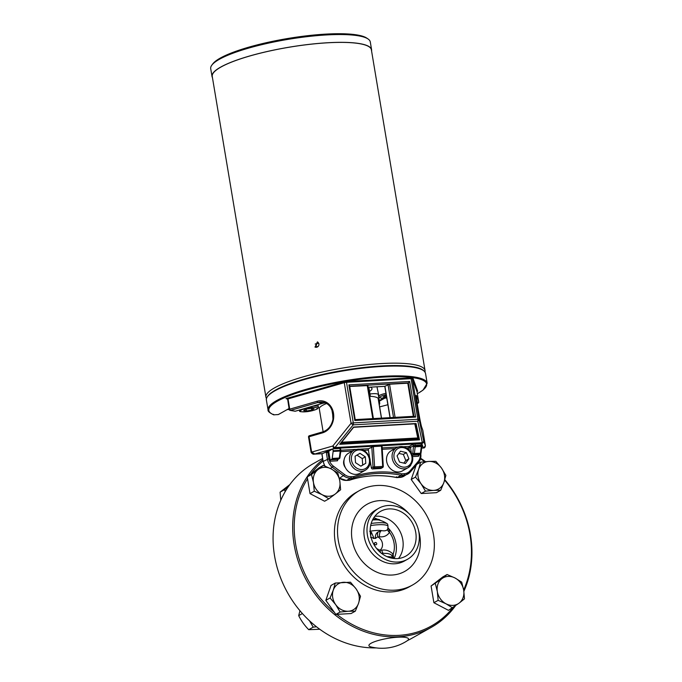 <?xml version="1.0" encoding="UTF-8"?>
<svg xmlns="http://www.w3.org/2000/svg" width="682" height="682" viewBox="0 0 682 682"><rect width="100%" height="100%" fill="white"/><g stroke="black" fill="none" stroke-linecap="round" stroke-linejoin="round"><path stroke-width="1.02" d="M322.808 459.523A100.263 86.009 60.6 0 0 294.155 544.816A100.263 86.009 60.6 0 0 398.535 636.758A100.263 86.009 60.6 0 0 431.476 627.244A100.263 86.009 60.6 0 0 455.312 606.017M463.871 591.32A100.263 86.009 60.6 0 0 470.486 534.901A100.263 86.009 60.6 0 0 444.792 479.685M425.525 461.671A100.263 86.009 60.6 0 0 420.623 458.287M376.14 647.9A100.263 86.009 -119.4 0 1 274.548 555.847A100.263 86.009 -119.4 0 1 313.558 463.504L322.62 458.406M369.653 457.588L368.391 450.077A1.151 0.546 -93.2 0 1 368.723 448.671L373.352 446.582L381.46 446.122L382.687 466.411A1.151 0.546 86.8 0 1 382.329 467.571A1.151 0.989 60.6 0 0 382.713 467.46L381.059 468.389A1.151 0.989 -119.4 0 1 380.684 468.5L372.577 468.952A1.151 0.989 -119.4 0 1 371.375 467.895L370.249 461.177M339.798 457.92A1.151 0.989 -119.4 0 1 338.963 458.747L337.786 459.404A1.151 0.989 -119.4 0 0 338.161 459.293L338.246 459.233M338.144 458.824L337.454 460.81L330.361 461.211L328.869 452.294A1.151 0.546 -93.2 0 1 329.201 450.896L332.816 448.858L333.123 450.734A1.151 0.546 86.8 0 1 333.14 451.433L332.211 458.432A1.151 0.546 86.8 0 1 331.87 459.139L338.963 458.747A1.151 0.546 86.8 0 0 339.304 458.031L339.917 457.784L340.847 450.785L340.233 451.032L339.304 458.031L332.211 458.432M420.871 453.359A1.151 0.989 -119.4 0 1 420.035 454.186L418.859 454.843A1.151 0.989 -119.4 0 0 419.234 454.732L419.319 454.672M419.217 454.263L418.526 456.249L412.576 456.582M365.45 470.145L359.883 473.282A11.526 9.889 -119.4 0 1 345.373 467.63A7.374 6.326 -119.4 0 1 344.078 459.915A11.526 9.889 -119.4 0 1 348.579 453.198L354.154 450.06A11.526 9.889 60.6 0 0 350.522 453.999A11.526 9.889 60.6 0 0 355.331 469.438A11.526 9.889 60.6 0 0 365.45 470.145C369.337 467.63 370.846 463.845 369.976 458.79C366.925 450.418 361.648 447.511 354.154 450.06M396.719 447.665C400.769 445.687 404.716 446.301 408.552 449.498C414.341 456.454 414.162 462.541 408.015 467.75L402.44 470.887A11.526 9.889 -119.4 0 1 388.177 465.695A11.526 9.889 -119.4 0 1 391.144 450.802L396.719 447.665A11.526 9.889 60.6 0 0 393.974 450.111A11.526 9.889 60.6 0 0 394.938 464.331A11.526 9.889 60.6 0 0 408.015 467.75A11.526 9.889 60.6 0 0 410.76 465.303M377.649 386.762A9.795 1.952 170.5 0 0 377.112 387.564L379.192 397.453L381.212 398.135L386.737 397.981M379.303 404.861L379.755 403.463L378.263 394.554A9.795 1.952 170.5 0 0 369.968 393.991M369.533 391.383A25.353 5.055 170.5 0 0 371.988 388.604A25.353 5.055 170.5 0 0 370.266 387.171M349.175 480.264L353.566 477.929L353.779 476.53L351 476.684A10.375 8.9 -119.4 0 1 344.742 474.672L333.464 466.215A10.375 8.9 -119.4 0 1 328.92 458.713L327.854 452.354L328.869 452.294M420.214 454.186A10.375 8.9 -119.4 0 1 418.151 461.45L409.891 471.006A10.375 8.9 -119.4 0 1 404.426 473.683L401.647 473.837L401.195 475.252L396.89 477.605C380.351 474.348 364.512 475.243 349.389 480.273M399.72 477.426A1.151 0.546 -93.2 0 0 399.84 477.443A1.151 0.546 -93.2 0 0 399.967 477.409L397.06 477.571L396.481 476.744M418.526 456.249A1.151 0.546 -93.2 0 1 418.859 454.843L412.781 455.184L413.948 454.527A1.151 0.989 -119.4 0 1 412.755 453.47L420.99 453.223L421.919 446.224L421.305 446.471L420.376 453.47A1.151 0.546 86.8 0 1 420.035 454.186L413.948 454.527A1.151 0.546 -93.2 0 0 414.298 453.811L415.227 446.812L413.684 446.471L415.21 446.122L415.082 445.355L421.169 445.014L421.911 445.883L421.169 445.014A1.151 0.546 -93.2 0 1 421.493 443.615L421.612 444.059M411.434 453.3L410.462 447.443L413.556 445.704A1.151 0.989 60.6 0 0 412.354 444.647L409.26 446.395A1.151 0.989 -119.4 0 1 410.462 447.443L408.927 447.793L409.345 450.282M403.241 446.727L409.26 446.395A1.151 0.546 -93.2 0 0 408.927 447.793L406.395 447.938M381.46 446.122L382.073 446.233L383.293 466.386L374.58 466.872L373.352 446.582M372.577 468.952L374.222 468.023A1.151 0.546 -93.2 0 0 374.58 466.872L373.028 466.965A1.151 0.989 60.6 0 0 374.222 468.023L382.329 467.571L380.684 468.5M340.719 450.572L340.847 450.785A1.151 1.151 0 0 0 340.838 450.435L340.531 448.56L339.909 448.466L340.224 450.342L340.838 450.435M337.454 460.81A1.151 0.546 -93.2 0 1 337.786 459.404L330.693 459.804A1.151 0.546 -93.2 0 0 330.361 461.211M330.693 459.804L331.87 459.139M332.816 448.858L339.909 448.466M314.087 454.152L322.288 453.692A2.302 1.091 86.8 0 0 322.526 453.624L328.187 450.947A1.151 0.546 86.8 0 0 327.854 452.354L326.328 452.703L327.394 459.063A11.526 9.889 60.6 0 0 332.441 467.392L343.719 475.848A11.526 9.889 60.6 0 0 350.667 478.091A1.151 0.546 -93.2 0 0 351 476.684M332.927 448.858L334.419 448.424A2.302 1.091 -93.2 0 0 334.981 447.571A2.302 0.673 -141.3 0 1 332.842 445.994A2.302 1.134 73.9 0 0 334.419 448.424L421.749 443.513A2.302 1.091 -93.2 0 0 422.32 442.661L334.981 447.571L353.208 424.852A2.302 1.091 -93.2 0 0 353.302 422.891A2.302 0.46 170.5 0 0 351.06 423.275A2.302 0.673 38.7 0 0 353.208 424.852L417.793 421.212A2.302 1.603 -11.9 0 0 419.132 419.447A2.302 0.46 170.5 0 0 417.887 419.26A2.302 1.091 86.8 0 1 417.793 421.212L422.32 442.661A2.302 1.603 168.1 0 0 423.65 440.887L419.132 419.447L412.337 378.86L412.789 377.743L411.101 378.672A2.302 0.46 -9.5 0 1 412.337 378.86L416.975 391.664L418.688 401.911A1.151 1.125 160.1 0 1 417.742 403.215L417.759 403.241A1.151 1.151 0 0 0 418.697 401.911L416.429 395.671A16.368 0.588 80.1 0 0 417.947 408.365A16.368 0.588 80.1 0 0 421.723 427.299L422.831 430.351L425.398 445.713L423.548 447.997M421.681 448.04L423.36 447.946L421.749 443.513A2.302 2.259 -19.9 0 0 423.65 440.887L425.398 445.713C425.201 447.29 424.571 448.048 423.513 447.997L421.672 448.108M322.526 453.624L314.931 454.05L311.648 452.115L311.111 452.405C312.211 453.905 313.26 454.485 314.266 454.144L332.714 448.918M417.052 391.323L417.674 391.221L412.789 377.743L345.22 381.545L344.274 382.687A2.302 0.46 -9.5 0 1 346.507 382.304L345.22 381.545L286.005 398.629L287.557 399.098M340.088 443.863L339.696 444.314L419.49 439.83L418.535 439.455L417.768 437.955L341.639 442.234M278.495 414.426L278.06 414.588M273.525 414.324L273.942 414.818A0.691 0.639 110.7 0 1 273.584 414.801A0.691 0.691 0 0 0 273.866 414.844L278.384 414.537L289.049 408.535L278.23 414.579L273.942 414.818A79.982 15.942 -9.5 0 1 352.782 380.3A79.982 15.942 -9.5 0 1 417.316 393.693M422.772 430.146L422.772 430.146A1.151 1.125 160.1 0 1 422.823 430.342A1.151 1.151 0 0 0 422.772 430.146L421.672 427.103A1.151 1.125 160.1 0 1 421.723 427.299M289.373 409.541A1.151 0.98 -80.5 0 0 290.523 410.376A1.151 0.563 -106.1 0 1 289.731 409.157L287.199 409.575M322.859 431.868A1.151 0.563 73.9 0 0 322.722 431.877L309.355 435.73A1.151 1.151 0 0 0 308.537 437.034L309.074 436.744A1.151 0.563 -106.1 0 1 309.355 435.73A1.151 0.563 -106.1 0 1 309.492 435.73L322.612 431.945M295.596 411.11A1.151 0.563 -106.1 0 1 295.477 411.178A1.151 0.563 -106.1 0 1 295.34 411.178A1.151 0.98 99.5 0 1 294.965 411.203L294.965 411.203A1.151 1.151 0 0 0 295.477 411.178L322.893 403.267A1.151 0.563 73.9 0 0 323.004 403.207M287.48 399.2L288.017 398.91L287.003 398.8M417.179 391.306L417.674 391.221L416.975 391.664L418.697 401.92M414.801 423.863L417.768 437.955M353.481 427.162L339.696 444.314M419.49 439.83L416.054 423.522L415.219 423.692M395.1 417.358L389.55 384.23L384.784 386.327M349.678 386.208L408.313 382.917L409.652 381.451L348.852 384.87L349.636 385.952L355.22 419.601M348.852 384.87L354.81 420.513L355.271 419.643L414.051 416.293L355.262 419.601M354.81 420.513L415.619 417.094L414.051 416.293M413.897 416.301L408.313 382.917L407.793 383.207L413.335 416.327M389.55 384.23L407.793 383.207M349.721 386.472L367.879 385.586L373.404 418.578M345.373 467.63A11.526 9.889 -119.4 0 1 344.078 459.915M397.725 637.218A20.093 4.007 170.5 0 0 374.742 641.643A20.093 4.007 170.5 0 0 371.025 646.945A46.095 46.095 0 0 0 406.992 640.927A20.093 4.007 170.5 0 0 397.725 637.218M289.859 484.544L280.089 492.165L280.788 500.264M285.195 491.628L284.582 489.633L288.128 486.991M280.089 492.165L284.582 489.633M322.16 494.697L314.274 491.228L313.473 482.532A14.978 12.856 60.6 0 0 322.16 494.697A14.978 12.856 60.6 0 0 335.331 493.956L328.843 498.84L322.16 494.697M311.478 474.51L317.965 469.617A14.978 12.856 60.6 0 0 313.473 482.532L311.478 474.51L307.224 476.897L318.997 467.801L323.251 465.405L331.137 468.875A14.978 12.856 60.6 0 0 317.965 469.617L323.251 465.405M339.824 481.049L340.625 489.744L335.331 493.956A14.978 12.856 60.6 0 0 339.824 481.049A14.978 12.856 60.6 0 0 331.137 468.875L337.829 473.027L339.824 481.049M314.274 491.228L310.02 493.615L324.598 501.236L328.843 498.84M310.02 493.615L307.224 476.897M299.952 610.731L298.69 615.624C301.222 620.765 304.564 625.445 308.716 629.674L319.764 629.273M316.474 626.784L313.217 627.15L309.526 620.825M298.69 615.624L302.39 613.544M308.716 629.674L313.217 627.15M358.51 603.374L355.322 611.166L348.314 611.251A14.978 12.856 60.6 0 0 358.51 603.374A14.978 12.856 60.6 0 0 356.089 588.89L360.505 596.256L358.51 603.374M340.105 612.018L335.697 604.653A14.978 12.856 60.6 0 0 348.314 611.251L340.105 612.018L335.859 614.414L325.825 600.356L331.009 585.454L335.263 583.059L350.471 582.206L356.089 588.89A14.978 12.856 60.6 0 0 343.472 582.292A14.978 12.856 60.6 0 0 333.268 590.177A14.978 12.856 60.6 0 0 335.697 604.653L330.079 597.969L333.268 590.177L335.263 583.059M335.859 614.414L351.068 613.553L355.322 611.166M325.825 600.356L330.079 597.969M454.996 577.978L461.688 582.13L463.683 590.152A14.978 12.856 60.6 0 0 454.996 577.978A14.978 12.856 60.6 0 0 441.825 578.72L447.111 574.508L454.996 577.978M464.485 598.847L459.199 603.058A14.978 12.856 60.6 0 0 463.683 590.152L464.485 598.847M452.712 607.943L446.019 603.8A14.978 12.856 60.6 0 0 459.199 603.058L448.458 610.339L433.888 602.717L431.084 586L441.825 578.72A14.978 12.856 60.6 0 0 437.341 591.626L435.338 583.604M438.134 600.331L437.341 591.626A14.978 12.856 60.6 0 0 446.019 603.8L438.134 600.331L433.888 602.717M431.084 586L442.865 576.895L447.111 574.508M418.646 469.301L420.641 462.191L428.85 461.424A14.978 12.856 60.6 0 0 418.646 469.301A14.978 12.856 60.6 0 0 421.075 483.785L415.457 477.093L418.646 469.301M435.849 461.33L441.467 468.023A14.978 12.856 60.6 0 0 428.85 461.424L435.849 461.33M445.883 475.388L443.888 482.498A14.978 12.856 60.6 0 0 441.467 468.023L445.883 475.388M433.692 490.384L425.491 491.151L421.075 483.785A14.978 12.856 60.6 0 0 433.692 490.384A14.978 12.856 60.6 0 0 443.888 482.498L440.7 490.29L433.692 490.384M440.7 490.29L436.446 492.685L421.237 493.538L425.491 491.151M421.237 493.538L411.203 479.489L415.457 477.093M417 464.237L420.641 462.191M411.203 479.489L416.173 465.192M380.624 552.659A4.612 2.344 98.9 0 1 380.232 550.042A7.954 6.82 60.6 0 0 378.05 537.032A4.612 2.651 76.9 0 1 377.956 532.054C376.106 533.136 375.219 535.234 375.305 538.345L375.918 538.32C375.995 537.629 376.711 537.203 378.05 537.032L379.567 536.794C383.898 537.237 387.206 535.762 389.507 532.369L388.928 529.266L387.811 527.68M393.616 558.481L393.156 554.193C389.72 550.809 385.935 549.47 381.809 550.178L380.232 550.042C378.842 549.973 377.998 549.598 377.692 548.908L377.095 549.121M396.012 543.597A25.703 22.046 -119.4 0 1 396.361 549.308A25.703 22.046 -119.4 0 1 394.094 558.532M372.517 520.016A12.02 2.396 -9.5 0 1 379.507 520.17L380.07 520.4M373.881 517.621L380.01 520.315M371.178 523.461A18.44 3.674 -9.5 0 1 387.188 523.716A18.44 3.674 -9.5 0 1 387.7 524.398L388.024 526.359A18.44 3.674 -9.5 0 0 370.667 525.549M379.567 536.794A4.612 2.447 91.8 0 1 381.639 530.622L377.956 532.054M392.107 555.677A4.612 1.091 141.5 0 1 393.156 554.193A22.165 19.011 60.6 0 0 389.507 532.369A4.612 2.532 24.8 0 1 387.726 529.104C386.839 530.673 384.81 531.184 381.639 530.622A13.239 2.643 -9.5 0 0 370.19 531.21M388.928 529.266A4.612 3.24 -18.2 0 1 388.007 528.192M388.024 526.359L387.726 529.104M370.59 537.45C372.074 537.459 372.994 537.8 373.352 538.465L374 538.413A6.794 1.355 -9.5 0 1 375.305 538.345M374 538.413L371.443 532.42L369.704 531.295M383.054 553.196A4.612 2.549 84.3 0 1 381.809 550.178M375.918 538.32L373.352 538.465M371.443 532.42A4.612 1.645 -84.5 0 0 370.65 535.532M402.789 539.786A25.703 22.046 -119.4 0 1 398.535 558.498A25.703 22.046 60.6 0 0 402.789 539.786A25.703 22.046 60.6 0 0 374.819 516.325A25.703 22.046 -119.4 0 1 402.789 539.786M323.046 460.947A99.112 85.02 60.6 0 0 310.617 474.28M307.539 478.798A99.112 85.02 60.6 0 0 295.681 544.475A99.112 85.02 60.6 0 0 334.393 612.359M336.84 614.354A99.112 85.02 60.6 0 0 452.66 607.969M463.658 589.973A99.112 85.02 60.6 0 0 444.655 480.154M424.801 461.731A99.112 85.02 60.6 0 0 420.487 458.798M359.38 490.622L356.285 492.361A54.168 46.47 60.6 0 0 335.212 542.25A54.168 46.47 60.6 0 0 409.388 586.776L412.491 585.037A54.168 46.47 60.6 0 0 433.564 535.148A54.168 46.47 60.6 0 0 359.38 490.622A54.168 46.47 60.6 0 0 338.306 540.511A54.168 46.47 60.6 0 0 412.491 585.037M418.901 532.318A29.275 25.115 60.6 0 0 378.808 508.252A29.275 25.115 60.6 0 0 367.419 535.208A29.275 25.115 60.6 0 0 407.512 559.274A29.275 25.115 60.6 0 0 418.901 532.318M415.756 532.489A25.703 22.046 60.6 0 0 380.556 511.364A25.703 22.046 60.6 0 0 370.565 535.038A25.703 22.046 60.6 0 0 405.756 556.162A25.703 22.046 60.6 0 0 415.756 532.489M431.476 627.244L411.86 638.275A100.263 86.009 -119.4 0 1 407.597 640.492M397.06 455.917L400.513 451.203L406.438 452.643L408.91 458.798L405.458 463.513L399.533 462.072L397.06 455.917M406.438 452.643L403.335 454.391L398.868 453.445M403.795 463.112L405.807 460.546L408.91 458.798M405.807 460.546L403.335 454.391M360.863 466.181L355.51 462.66L355.066 456.232L359.977 453.325L365.339 456.855L365.782 463.283L360.863 466.181M360.795 466.138L362.688 465.022L362.244 458.594L365.339 456.855M362.688 465.022L365.782 463.283M362.244 458.594L356.882 455.064M333.157 417.469L331.844 409.618M378.297 399.439A3.461 0.691 170.5 0 0 378.391 399.405L381.528 418.117M381.417 418.126L378.118 398.365A29.965 5.976 -9.5 0 0 372.099 396.455A29.965 5.976 -9.5 0 0 369.67 396.285M323.123 431.757L319.295 408.868A29.965 5.976 -9.5 0 1 326.593 403.505M371.571 50.988A80.902 16.129 170.5 0 0 371.596 49.743A80.902 16.129 170.5 0 0 309.142 44.364A80.902 16.129 170.5 0 0 220.67 67.1A80.902 16.129 170.5 0 0 212.017 76.452A80.902 16.129 170.5 0 0 212.443 77.612M265.929 397.188L212.247 76.418A80.672 16.087 -9.5 0 1 220.874 67.092A80.672 16.087 -9.5 0 1 309.091 44.415A80.672 16.087 -9.5 0 1 371.375 49.786L425.048 370.556A80.672 16.087 170.5 0 0 362.773 365.194A80.672 16.087 170.5 0 0 274.548 387.862A80.672 16.087 170.5 0 0 265.929 397.188A80.672 16.087 170.5 0 0 266.457 398.518M211.838 65.14L212.775 63.886A79.751 15.899 -9.5 0 1 326.03 34.1A79.751 15.899 -9.5 0 1 366.797 38.115L368.084 38.993A80.902 16.129 170.5 0 0 326.738 34.927A80.902 16.129 170.5 0 0 219.365 59.308A80.902 16.129 170.5 0 0 211.838 65.14A80.902 16.129 170.5 0 0 210.712 68.652L212.017 76.452M371.596 49.743L370.292 41.952A80.902 16.129 170.5 0 0 368.084 38.993M318.093 342.313L317.156 342.355L315.757 347.308M316.678 347.266L314.999 347.095L317.445 341.878L318.937 343.873C319.048 345.603 318.298 346.729 316.678 347.266M385.756 395.5L386.063 397.316L383.199 396.873L386.302 395.407M386.609 397.222L386.063 397.316M311.248 408.305L314.112 408.748L311.734 410.087L306.482 410.99L303.626 410.547L306.005 409.2L311.248 408.305M311.435 408.33L311.734 410.087M306.184 409.174L306.482 410.99M315.161 344.026A75.941 15.14 -9.5 0 1 318.733 343.217M315.493 347.036A74.909 14.936 -9.5 0 1 318.144 346.422M424.98 371.997A80.672 16.087 170.5 0 0 425.048 370.556M382.252 449.293L395.1 448.568M340.736 451.629L352.543 450.964M363.838 450.333L368.391 450.077M401.647 473.837A116.392 99.853 60.6 0 0 353.779 476.53M319.577 407.759L318.213 407.836L319.568 407.776M289.799 409.43L289.356 409.456M321.836 453.718L323.14 461.518L321.981 453.709M325.041 466.104A11.526 9.889 -119.4 0 1 323.259 461.39L328.92 458.713M346.286 480.426A1.151 0.546 -93.2 0 0 346.413 480.452A1.151 0.546 -93.2 0 0 346.541 480.418A11.526 9.889 -119.4 0 1 339.585 478.176L344.742 474.672M397.06 477.571A115.241 98.864 60.6 0 0 349.44 480.247L346.541 480.418L350.667 478.091L353.566 477.929A115.241 98.864 -119.4 0 1 401.195 475.252L404.094 475.09L399.967 477.409A11.526 9.889 -119.4 0 0 403.753 476.317L396.95 477.605M404.426 473.683A1.151 0.546 86.8 0 1 404.094 475.09A11.526 9.889 60.6 0 0 407.879 473.99A11.526 9.889 60.6 0 0 410.172 472.114A1.151 0.563 -139.2 0 0 410.249 472.055A1.151 0.563 -139.2 0 0 409.891 471.006M410.3 471.961L418.433 462.558A1.151 0.563 -139.2 0 0 418.509 462.49A1.151 0.563 -139.2 0 0 418.151 461.45M421.664 445.252L421.8 443.88M421.288 445.781A1.151 0.546 86.8 0 1 421.305 446.471L415.227 446.812A1.151 0.546 -93.2 0 0 415.21 446.122L421.288 445.781M412.158 455.013A1.151 0.989 -119.4 0 0 412.781 455.184A1.151 0.546 -93.2 0 0 412.431 455.943M411.775 454.016L412.755 453.47L413.556 445.704L415.082 445.355A1.151 0.546 86.8 0 1 415.415 443.956A2.302 0.46 170.5 0 0 412.354 444.647M421.493 443.615L415.415 443.956M371.809 446.932L373.028 466.965L371.375 467.895M333.123 450.734L340.224 450.342A1.151 0.546 86.8 0 1 340.233 451.032L333.14 451.433M333.464 466.215L330.438 468.517M326.277 451.51A2.302 1.091 -93.2 0 0 326.328 452.703M368.723 448.671L360.676 449.123M355.595 449.412L340.812 450.239M398.16 447.017L382.176 447.912M329.201 450.896L328.187 450.947M332.842 445.994L311.648 452.115L309.074 436.744L322.441 432.882A16.368 13.87 -80.5 0 0 333.489 413.113A16.368 13.87 -80.5 0 0 317.147 401.255L289.731 409.157L288.017 398.91L344.274 382.687L351.06 423.275L332.842 445.994M417.887 419.26L353.302 422.891L346.507 382.304L411.101 378.672L417.887 419.26M416.054 423.522L353.549 427.043M383.412 398.228L379.269 400.556M379.371 401.187L384.742 398.169M416.242 396.489A1.151 1.125 -19.9 0 0 416.429 395.671M416.702 400.343L417.742 403.215L417.137 403.326M322.441 432.882A1.151 0.563 73.9 0 1 322.722 431.877C328.17 430.018 331.571 425.798 332.952 419.225L332.449 411.263L330.523 407.231C328.536 404.4 325.996 402.712 322.901 402.167A15.209 12.898 99.5 0 0 317.94 402.465L322.765 403.275A1.151 0.563 73.9 0 0 322.893 403.267L325.271 402.849A15.209 12.898 -80.5 0 0 322.765 403.275L295.34 411.178L290.523 410.376L317.94 402.465A1.151 0.563 -106.1 0 1 317.147 401.255M287.659 399.294L289.202 409.456A1.151 1.151 0 0 0 290.148 410.402L294.965 411.203M340.821 443.257L418.16 438.901M415.244 423.837L418.535 439.455M425.534 373.455C424.068 368.587 416.455 367.206 410.334 366.387C405.125 365.731 398.876 365.458 391.596 365.569C378.791 365.791 364.589 367.087 348.988 369.439C318.511 374.299 294.905 380.692 278.162 388.612L270.558 393.224C264.607 398.501 266.73 400.735 266.406 400.087A80.672 16.087 -9.5 0 1 343.319 370.906A80.672 16.087 -9.5 0 1 425.534 373.455L427.179 383.258A80.672 16.087 170.5 0 0 344.956 380.709A80.672 16.087 170.5 0 0 268.052 409.882C267.694 411.203 269.543 412.84 273.584 414.801M422.925 370.249A79.982 15.942 170.5 0 0 343.234 370.377A79.982 15.942 170.5 0 0 267.83 396.199M387.862 404.707A79.982 15.942 -9.5 0 1 379.644 406.89L387.862 404.733M390.164 417.631L384.929 386.319L368.161 387.265M388.024 384.58L393.523 417.444M415.619 417.094L409.652 381.451M367.257 385.483L372.798 418.612M379.78 519.88A11.526 2.302 170.5 0 0 372.892 519.283M374.52 543.699A1.236 1.057 60.6 0 0 376.703 543.571A1.236 1.057 60.6 0 0 374.52 543.699M386.933 556.623A18.44 3.674 -9.5 0 1 393.378 558.302L391.434 555.037L390.061 554.202L387.657 553.486L381.349 553.247M408.791 513.444A38.49 33.017 60.6 0 0 379.712 500.631A38.49 33.017 60.6 0 0 352.083 539.735A38.49 33.017 60.6 0 0 392.159 575.028A38.49 33.017 60.6 0 0 419.78 535.924A38.49 33.017 60.6 0 0 418.646 530.963M378.808 508.252L375.714 509.991A29.275 25.115 60.6 0 0 364.324 536.956A29.275 25.115 60.6 0 0 404.409 561.013L407.512 559.274M408.245 450.171A10.145 8.704 -119.4 0 1 410.376 464.041A10.145 8.704 -119.4 0 1 397.725 464.544A10.145 8.704 -119.4 0 1 395.594 450.674A10.145 8.704 -119.4 0 1 408.245 450.171M352.253 454.382A10.145 8.704 -119.4 0 1 364.358 451.544A10.145 8.704 -119.4 0 1 368.595 465.133A10.145 8.704 -119.4 0 1 356.49 467.963A10.145 8.704 -119.4 0 1 352.253 454.382M385.952 393.309A9.795 1.952 170.5 0 0 379.644 395.347A9.795 1.952 170.5 0 0 378.595 396.472M386.728 397.956A8.644 1.722 -9.5 0 1 380.846 396.404A8.644 1.722 -9.5 0 1 386.174 394.656M299.023 410.146C300.574 410.999 296.738 412.116 306.687 411.706C313.618 410.956 318.17 408.688 317.624 408.578L318.341 406.915A9.795 1.952 170.5 0 0 313.217 406.054M301.265 410.07A8.644 1.722 -9.5 0 1 312.74 407.469A8.644 1.722 -9.5 0 1 316.465 409.217A8.644 1.722 -9.5 0 1 304.999 411.826A8.644 1.722 -9.5 0 1 301.265 410.07M379.755 403.463A9.795 1.952 170.5 0 0 378.97 402.866M324.785 466.002L323.14 461.518M349.312 480.29L346.413 480.452L339.235 478.082M403.753 476.317L410.249 472.055L418.509 462.49C420.521 460.052 421.263 457.119 420.751 453.683M419.234 454.732L420.41 454.076A1.151 1.151 0 0 0 420.99 453.223M382.713 467.46A1.151 1.151 0 0 0 383.293 466.386M338.161 459.293L339.338 458.636A1.151 1.151 0 0 0 339.917 457.784M425.398 445.721L422.831 430.351M421.672 427.103C420.606 425.363 415.168 391.852 416.216 395.816L416.199 395.91M417.759 403.241L417.145 403.352M308.537 437.034L311.111 452.405M286.44 398.655L287.489 399.2M340.096 444.161L353.617 427.299L415.508 423.82M417.324 393.744L422.985 390.155L427.179 383.258M287.156 409.601L289.202 409.481M266.406 400.087L268.052 409.882M390.019 417.64L384.784 386.353M384.827 386.353L368.161 387.291M370.352 396.319L368.843 387.257M326.03 403.735L325.928 403.147M388.015 527.868C393.77 533.98 396.557 541.124 396.361 549.308M387.188 523.716A26.163 26.163 0 0 0 379.507 520.17M318.341 406.915L317.974 404.682"/></g></svg>
